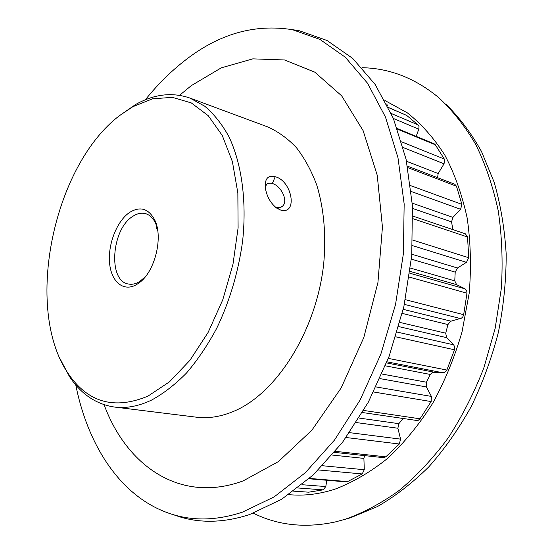 <?xml version="1.0" encoding="UTF-8"?>
<svg xmlns="http://www.w3.org/2000/svg" width="553" height="553" viewBox="0 0 553 553"><rect width="100%" height="100%" fill="white"/><g stroke="black" fill="none" stroke-linecap="round" stroke-linejoin="round"><path stroke-width="0.83" d="M280.544 210.029L276.756 208.142C270.735 203.366 266.975 196.854 265.461 188.608C264.486 178.882 267.735 174.921 275.207 176.725C292.267 180.845 298.115 215.269 280.544 210.029L276.161 207.506L279.362 207.762L282.092 206.525C289.032 201.631 281.118 185.732 272.353 183.513L270.016 183.078L267.652 183.561L266.753 184.184L265.26 186.949M275.698 207.354L276.168 207.513M386.72 104.005L387.563 105.678M391.248 113.489L418.116 124.923L419.029 126.506L418.801 129.188L416.181 136.356M401.616 141.838L444.301 159.043L444.723 160.087L444.031 163.819L438.163 173.524L437.596 177.679M388.344 358.385L446.879 370.068L444.522 372.639L432.432 372.335L430.296 374.457L426.446 382.213L426.391 386.941L379.98 378.611M363.687 410.45L420.017 418.808L418.199 420.335L416.824 420.487L362.471 412.531M405.356 299.685L463.663 314.692L463.587 315.079L462.806 316.876L461.479 318.162L450.488 321.334L447.958 324.563L445.704 333.189L446.63 337.655L398.81 326.616M147.948 396.128L169.446 381.853L189.9 360.349L208.066 332.526L222.755 299.844L232.986 264.23L238.101 227.864L237.852 192.976L232.398 161.621L222.258 135.457L208.225 115.667L191.262 102.906L172.398 97.356L152.614 98.8L132.831 106.715L119.953 115.307C53.358 165.312 23.724 308.028 67.888 373.095C87.512 402.446 114.201 410.119 147.948 396.128M119.275 115.84L135.589 104.517C154.045 94.121 172.142 91.964 189.866 98.033L204.665 106.162C213.866 113.911 221.94 124.059 228.894 136.605C241.661 163.501 246.894 200.96 242.608 241.184C238.357 271.952 229.772 300.908 216.838 328.053C207.7 345.065 197.587 360.058 186.492 373.04C175.045 384.653 163.329 393.708 151.335 400.199C138.506 406.241 126.236 408.522 114.526 407.056C95.994 404.284 80.925 394.04 69.325 376.317L60.056 358.759M136.812 284.436C123.623 292.413 111.139 281.878 109.57 262.952C107.814 244.136 116.959 220.889 129.637 212.407C140.199 205.986 148.563 208.509 154.722 219.963C163.418 237.03 155.02 271.482 139.446 282.631L136.812 284.436M157.183 227.532L155.614 223.308C153.126 218.069 149.739 214.841 145.46 213.624C141.361 212.58 137.144 213.486 132.803 216.354C111.506 229.06 107.717 280.896 128.303 283.993C131.856 284.74 135.554 283.979 139.391 281.712L145.114 277.039M157.778 230.954L156.257 227.235L156.617 225.769M114.526 407.056L196.509 417.204C208.571 418.711 221.089 416.692 234.078 411.155C276.832 393.238 316.765 330.12 323.768 263.166C326.208 234.513 323.871 208.481 316.765 185.075C311.325 170.552 304.496 158.027 296.29 147.506C287.456 138.264 277.8 131.351 267.32 126.755L189.866 98.033M145.308 99.817C157.176 85.024 170.075 72.153 183.997 61.203C218.248 34.051 254.435 23.565 292.572 29.731L319.904 39.394L345.272 57.208L367.524 83.22L385.469 117.042L397.987 157.764L404.16 203.946L403.4 253.64L395.533 304.509L380.865 354.086L360.148 399.957L334.524 440.022L305.374 472.663L274.184 496.864L242.394 512.168C218.076 520.166 195.368 521.092 174.271 514.954C122.642 500.085 88.197 447.425 75.782 384.964M290.926 29.413L299.422 30.781L327.03 40.5L352.683 58.39L375.197 84.505L393.377 118.453L406.096 159.319L412.42 205.654L411.743 255.5L403.884 306.528L389.153 356.236L368.305 402.218L342.501 442.359L313.122 475.048L281.671 499.255L249.597 514.539C225.057 522.502 202.135 523.38 180.838 517.179L172.667 514.484M384.874 100.48L407.305 112.826C421.393 123.962 433.918 138.084 444.868 155.186C454.677 173.87 462.108 194.801 467.161 217.993C470.672 242.166 471.35 267.251 469.193 293.249L462.011 331.945C454.621 357.342 444.812 381.197 432.584 403.503C419.195 424.504 404.305 442.711 387.902 458.14C370.952 471.73 353.567 481.981 335.761 488.887C319.599 494.209 303.936 496.124 288.777 494.631M361.994 67.708C389.457 68.178 415.02 78.139 438.695 97.598C452.637 110.545 465.018 126.236 475.836 144.665C485.555 164.538 493 186.506 498.191 210.569C501.917 235.55 502.974 261.472 501.343 288.334L495.122 328.572L483.854 367.842C474.004 393.128 462.066 416.561 448.041 438.128C433.054 458.306 416.851 475.684 399.432 490.269C381.598 503.099 363.48 512.776 345.079 519.302L335.236 521.963C305.263 528.336 277.979 525.419 253.378 513.198M445.766 104.047C459.239 117.236 471.142 133.038 481.483 151.46L494.154 182.214C500.631 204.707 504.64 228.659 506.182 254.062C506.216 279.963 503.624 306.03 498.391 332.263C491.693 358.185 482.665 382.89 471.315 406.393C458.81 428.824 444.681 448.932 428.941 466.711C412.531 482.921 395.395 496.186 377.54 506.513L350.609 517.746L344.478 519.488M179.538 95.31L191.345 85.597L221.283 67.839L252.797 58.86L284.512 59.966L314.775 72.146L341.664 95.842L363.134 130.681L377.236 175.26L382.441 227.041L377.934 282.507L363.812 337.53L341.166 387.95L311.899 430.165L278.415 461.589L243.223 480.861C180.257 504.142 126.499 465.723 104.102 404.72M410.582 185.608L461.9 204.361L460.608 209.283L452.935 217.377L451.552 221.871L452.859 229.592M412.711 240.071L468.744 257.726L466.455 262.35L457.469 268.005L455.209 272.138L454.76 280.862L456.619 284.664L410.056 271.392M403.116 418.476L398.872 423.667L397.884 428.243L356.305 422.561M376.116 386.941L431.402 396.418L426.391 386.941M431.402 396.418L431.133 401.568L373.634 392.001M420.017 418.808L431.133 401.568M349.565 432.653L400.579 439.123L397.884 428.243M400.579 439.123L399.314 444.011L346.102 437.513M335.374 451.345L385.814 456.84L399.314 444.011M385.814 456.84L383.561 457.677L334.517 452.382M364.545 455.624L363.902 458.396L332.249 455.057M322.565 465.744L364.275 469.718L363.902 458.396M364.275 469.718L362.194 473.949L318.417 469.953M309.424 478.421L347.581 481.601L362.194 473.949M347.581 481.601L346.261 481.877L309.009 478.787M302.035 484.718L325.8 486.557L326.802 480.26M325.8 486.557L323.152 489.861L297.908 487.981M293.747 491.119L308.643 492.184L323.152 489.861M308.643 492.184L293.678 491.168M388.441 107.469L406.614 115.377L388.503 107.593M418.116 124.923L406.614 115.377M397.282 128.538L434.188 143.808L435.335 144.796L397.503 129.16M444.301 159.043L435.335 144.796M407.513 166.17L454.753 184.239L456.453 186.195L407.789 167.642M461.9 204.361L456.453 186.195M412.877 216.092L465.412 233.836L467.534 237.002L412.939 218.698M468.744 257.726L467.534 237.002M409.821 273.21L465.135 288.88L456.619 284.664M465.135 288.88L466.691 290.588L466.988 293.201L409.289 277.074M463.663 314.692L466.988 293.201M397.22 332.097L453.667 344.823L446.63 337.655M453.667 344.823L454.76 347.077L454.476 349.786L395.782 336.825M446.879 370.068L454.476 349.786M275.207 176.725L272.353 183.513M418.801 129.188L393.39 118.473M444.031 163.819L403.227 147.568M443.174 372.846L387.017 361.835M403.241 309.348L450.944 321.175M386.588 362.927L433.759 372.128M430.296 374.457L385.427 365.837M381.999 374.035L426.446 382.213M451.552 221.871L412.573 208.433M455.209 272.138L411.418 259.143M410.464 268.094L454.76 280.862M359.132 418.068L398.872 423.667M447.958 324.563L402.273 313.42M399.957 322.44L445.704 333.189M460.538 318.576L404.361 304.378M411.847 254.242L457.469 268.005M466.455 262.35L412.434 245.615M406.517 161.282L438.163 173.524M412.262 203.151L452.935 217.377M460.608 209.283L411.259 191.504M132.831 106.715L135.589 104.517M280.578 207.423L282.092 206.532M292.572 29.731L299.422 30.781M174.271 514.954L180.838 517.179M155.614 223.308L154.722 219.963M141.775 280.067L139.446 282.631M67.888 373.095L69.325 376.317"/></g></svg>
